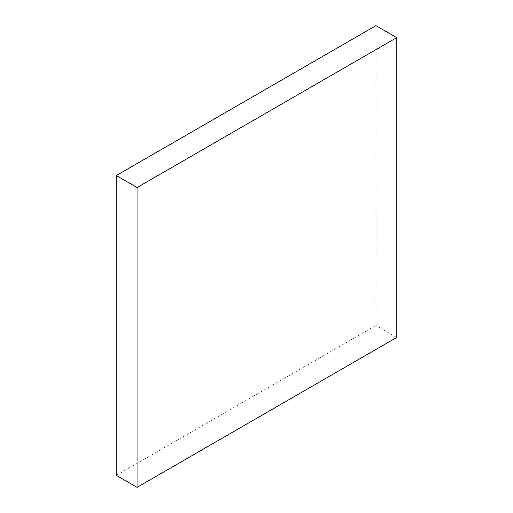 <?xml version="1.0" encoding="UTF-8"?>
<svg xmlns="http://www.w3.org/2000/svg" width="513" height="513" viewBox="0 0 513 513"><rect width="100%" height="100%" fill="white"/><g stroke="black" fill="none" stroke-linecap="round" stroke-linejoin="round"><path stroke-width="0.38" stroke-dasharray="2.56 1.92" d="M396.703 337.451L375.933 325.454L375.933 25.65M116.297 475.359L375.933 325.454"/><path stroke-width="0.77" d="M396.703 37.641L375.933 25.65L116.297 175.549L116.297 475.359L137.067 487.35L396.703 337.451L396.703 37.641L137.067 187.546L116.297 175.549M137.067 187.546L137.067 487.35"/></g></svg>
